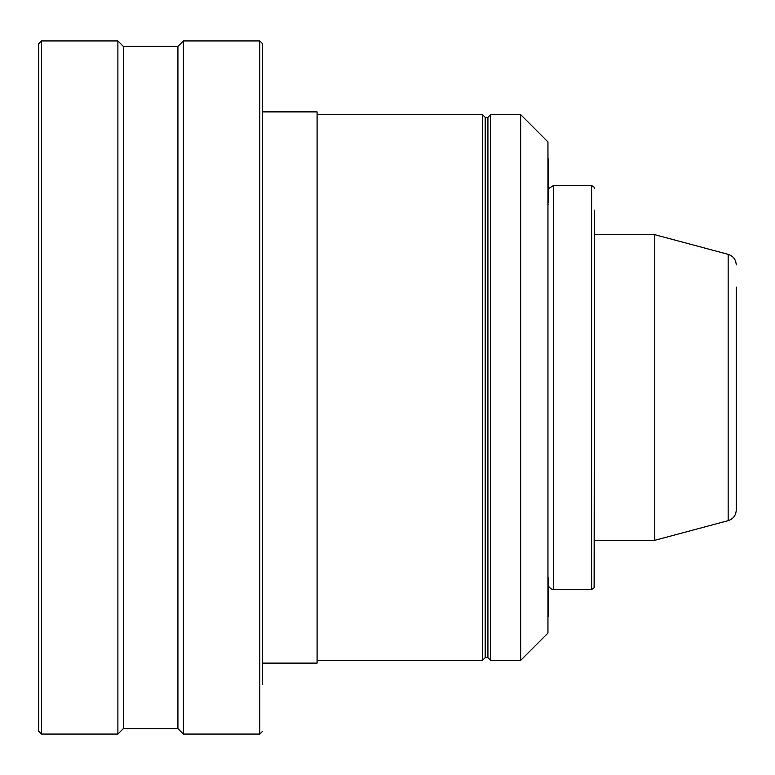 <?xml version="1.0" encoding="UTF-8"?>
<svg xmlns="http://www.w3.org/2000/svg" width="775" height="775" viewBox="0 0 775 775"><rect width="100%" height="100%" fill="white"/><g stroke="black" fill="none" stroke-linecap="round" stroke-linejoin="round"><path stroke-width="1.16" d="M520.664 114.613L547.954 141.903L547.954 633.097L520.664 660.387L520.664 114.613L490.653 114.613L490.653 660.387L487.921 657.655L487.921 117.345L485.198 117.345L485.198 657.655L487.921 657.655M38.75 672.564L38.75 405.509M38.75 387.5L38.75 731.338L41.482 734.07L41.482 40.93L38.75 43.662L38.75 387.5M262.522 684.567L262.522 43.662L259.79 40.93L259.79 734.07L262.522 731.338M262.522 111.881L317.091 111.881L317.091 663.119L262.522 663.119M262.522 150.466L262.522 387.5M177.921 728.607L183.384 734.07L183.384 40.93L177.921 46.393L177.921 728.607L123.341 728.607L117.887 734.07L117.887 40.93L41.482 40.93M123.341 728.607L123.341 46.393L117.887 40.93M262.522 654.546L262.522 417.522M262.522 120.454L262.522 90.433M38.75 369.491L38.75 138.463M548.506 202.847L548.506 158.982L547.954 158.982M548.506 159.592L547.954 159.592M548.506 159.34L547.954 159.34M548.506 163.728L547.954 163.728M548.506 163.583L547.954 163.583M548.506 173.687L547.954 173.687M548.506 194.341L547.954 194.341M548.506 202.372L547.954 202.372M547.954 593.379L548.506 593.379L548.506 577.869L547.954 577.869M547.954 616.377L548.506 616.377L548.506 594.008M548.506 611.601L547.954 611.601M548.506 599.288L547.954 599.288M548.506 608.084L547.954 608.084M548.506 613.228L547.954 613.228M548.506 615.98L547.954 615.98M594.347 364.308L594.105 587.828L591.616 589.436L553.418 589.436L551.015 588.884L548.506 586.355M594.347 233.323L594.347 540.32L654.768 540.32L654.768 234.68L594.347 234.68L594.347 210.122M594.347 541.677L594.202 587.537M736.25 287.108L736.25 510.115C735.93 515.443 733.227 518.959 728.161 520.655L654.768 540.32M736.25 510.115L736.25 488.473M736.25 423.799L736.25 447.437M736.25 287.167L736.25 295.304M548.506 188.645L553.418 185.564L553.418 589.436M594.347 395.802L594.347 379.198M594.347 188.461L594.202 187.463M317.091 660.387L482.467 660.387L482.467 114.613L317.091 114.613M548.506 610.138L547.954 610.138M548.506 615.331L547.954 615.331M591.616 589.436L591.616 185.564L553.418 185.564M728.161 520.655L728.161 254.345L654.768 234.68M520.664 660.387L490.653 660.387M177.921 46.393L123.341 46.393M259.79 40.93L183.384 40.93M259.79 734.07L183.384 734.07M117.887 734.07L41.482 734.07M547.954 172.341L548.506 172.341M547.954 204.251L548.506 204.251M490.653 114.613L487.921 117.345M482.467 114.613L485.198 117.345M482.467 660.387L485.198 657.655M728.161 254.345C733.227 256.041 735.93 259.557 736.25 264.885M594.105 187.172L591.616 185.564"/></g></svg>
